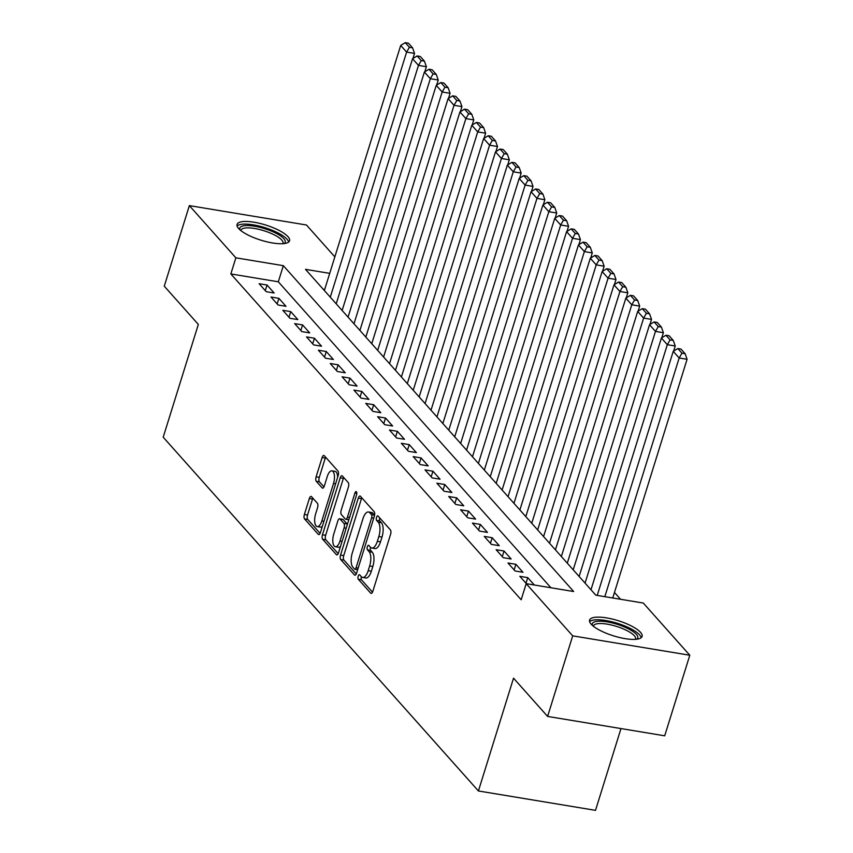 <?xml version="1.0" encoding="UTF-8"?>
<svg xmlns="http://www.w3.org/2000/svg" width="853" height="853" viewBox="0 0 853 853"><rect width="100%" height="100%" fill="white"/><g stroke="black" fill="none" stroke-linecap="round" stroke-linejoin="round"><path stroke-width="1.28" d="M358.207 576.159A2.42 1.002 -80.6 0 0 358.335 579.283L370.692 593.155A3.465 1.439 -80.6 0 0 371.108 593.411A3.465 1.439 -80.6 0 0 372.836 591.3L390.567 534.373A3.465 1.439 -80.6 0 0 390.397 529.894L378.039 516.033A2.42 1.002 -80.6 0 0 377.74 515.852A2.42 1.002 -80.6 0 0 376.536 517.334A2.42 1.002 -80.6 0 0 376.653 520.458L378.252 522.249A11.068 4.596 -80.6 0 1 378.828 536.548L377.346 541.292A11.068 4.596 -80.6 0 1 371.812 548.042A11.068 4.596 -80.6 0 1 370.469 547.242L368.869 545.44A2.42 1.002 -80.6 0 0 368.581 545.27A2.42 1.002 -80.6 0 0 367.366 546.741A2.42 1.002 -80.6 0 0 367.494 549.876L369.093 551.667A11.068 4.596 -80.6 0 1 369.658 565.965L368.187 570.71A11.068 4.596 -80.6 0 1 362.653 577.46A11.068 4.596 -80.6 0 1 361.309 576.649L359.71 574.858A2.42 1.002 -80.6 0 0 359.422 574.687A2.42 1.002 -80.6 0 0 358.207 576.159M361.363 576.713A2.42 1.002 -80.6 0 0 361.501 579.816L372.505 592.163M379.692 517.878A2.42 1.002 -80.6 0 0 379.82 520.98L381.419 522.772L378.252 522.249M370.522 547.295A2.42 1.002 -80.6 0 0 370.66 550.398L372.26 552.19L369.093 551.667M287.994 236.686A27.499 7.944 -162.7 0 1 289.562 240.781A27.499 7.944 -162.7 0 1 266.84 241.804A27.499 7.944 -162.7 0 1 238.616 228.519A27.499 7.944 -162.7 0 1 237.049 224.424A27.499 7.944 -162.7 0 1 259.781 223.39A27.499 7.944 -162.7 0 1 287.994 236.686M640.528 632.35A27.499 7.944 -162.7 0 1 642.096 636.445A27.499 7.944 -162.7 0 1 619.374 637.468A27.499 7.944 -162.7 0 1 591.161 624.172A27.499 7.944 -162.7 0 1 589.594 620.088A27.499 7.944 -162.7 0 1 612.315 619.054A27.499 7.944 -162.7 0 1 640.528 632.35M311.505 496.649A3.465 1.439 -80.6 0 0 311.089 496.393A3.465 1.439 -80.6 0 0 309.362 498.504L304.382 514.476A3.465 1.439 -80.6 0 0 304.564 518.944L318.286 534.351A3.465 1.439 -80.6 0 0 318.713 534.596A3.465 1.439 -80.6 0 0 320.44 532.485L338.172 475.558A3.465 1.439 -80.6 0 0 337.991 471.091L324.268 455.683A3.465 1.439 -80.6 0 0 323.852 455.438A3.465 1.439 -80.6 0 0 322.125 457.539L316.111 476.838A3.465 1.439 -80.6 0 0 316.292 481.305L322.157 487.895A3.465 1.439 -80.6 0 0 322.583 488.151A3.465 1.439 -80.6 0 0 324.311 486.039L327.285 476.475A9.255 3.838 -80.6 0 1 331.913 470.835A9.255 3.838 -80.6 0 1 333.512 483.459L321.837 520.938A9.255 3.838 -80.6 0 1 317.22 526.578A9.255 3.838 -80.6 0 1 315.621 513.954L317.561 507.706A3.465 1.439 -80.6 0 0 317.38 503.238L311.505 496.649M329.706 273.355L305.491 269.345L595.81 595.181L643.29 603.05L689.8 655.243L664.7 735.808L547.615 716.424L513.538 678.178L478.416 790.966L163.2 437.194L198.333 324.417L164.266 286.181L189.355 205.616L306.451 225L334.845 256.87M547.615 716.424L572.704 635.858L526.194 583.655L573.664 591.524L283.335 265.678L235.865 257.819L189.355 205.616M550.931 587.76L278.313 281.789L230.843 273.93L521.172 599.776L526.194 583.655M230.843 273.93L235.865 257.819M340.56 555.079A3.465 1.439 -80.6 0 0 340.742 559.547L354.464 574.943A3.465 1.439 -80.6 0 0 354.88 575.199A3.465 1.439 -80.6 0 0 356.618 573.088L374.35 516.161A3.465 1.439 -80.6 0 0 374.168 511.683L360.446 496.286A3.465 1.439 -80.6 0 0 360.019 496.03A3.465 1.439 -80.6 0 0 358.292 498.141L340.56 555.079L343.727 555.602A3.465 1.439 -80.6 0 0 343.908 560.069L356.277 573.952M336.381 554.642L322.647 539.245A3.465 1.439 -80.6 0 1 322.477 534.778L340.208 477.84A3.465 1.439 -80.6 0 1 341.936 475.729A3.465 1.439 -80.6 0 1 342.352 475.985L348.227 482.574A3.465 1.439 -80.6 0 1 348.408 487.042L341.211 510.137A3.465 1.439 -80.6 0 0 341.392 514.604L345.294 518.976A3.465 1.439 -80.6 0 0 345.71 519.232A3.465 1.439 -80.6 0 0 347.438 517.121L354.923 493.077A2.42 1.002 -80.6 0 1 356.138 491.605A2.42 1.002 -80.6 0 1 356.554 494.911L338.524 552.787A3.465 1.439 -80.6 0 1 336.796 554.898A3.465 1.439 -80.6 0 1 336.381 554.642L337.276 554.791M534.319 585.009L527.74 577.62L519.829 576.308L526.408 583.697M507.972 563.001L515.084 570.988L522.996 572.299L515.884 564.313L507.972 563.001M496.126 549.705L503.238 557.681L511.15 558.992L504.038 551.017L496.126 549.705M484.269 536.409L491.381 544.385L499.293 545.696L492.181 537.721L484.269 536.409M472.423 523.102L479.535 531.088L487.447 532.4L480.335 524.414L472.423 523.102M460.577 509.806L467.689 517.792L475.601 519.093L468.489 511.118L460.577 509.806M448.721 496.51L455.833 504.486L463.744 505.797L456.632 497.821L448.721 496.51M436.875 483.203L443.986 491.189L451.898 492.501L444.786 484.515L436.875 483.203M425.029 469.907L432.13 477.893L440.041 479.194L432.94 471.219L425.029 469.907M413.172 456.611L420.284 464.586L428.195 465.898L421.083 457.922L413.172 456.611M401.326 443.304L408.438 451.29L416.349 452.602L409.237 444.616L401.326 443.304M389.469 430.008L396.581 437.994L404.493 439.295L397.381 431.319L389.469 430.008M377.623 416.712L384.735 424.687L392.647 425.999L385.535 418.023L377.623 416.712M365.777 403.416L372.889 411.391L380.801 412.703L373.689 404.717L365.777 403.416M353.92 390.109L361.032 398.095L368.944 399.396L361.832 391.42L353.92 390.109M342.074 376.813L349.186 384.788L357.098 386.1L349.986 378.124L342.074 376.813M330.228 363.517L337.33 371.492L345.241 372.804L338.14 364.817L330.228 363.517M318.372 350.21L325.483 358.196L333.395 359.497L326.283 351.521L318.372 350.21M306.526 336.914L313.637 344.889L321.549 346.201L314.437 338.225L306.526 336.914M294.669 323.618L301.781 331.593L309.692 332.905L302.58 324.918L294.669 323.618M282.823 310.311L289.935 318.297L297.846 319.598L290.734 311.622L282.823 310.311M270.977 297.015L278.089 304.99L286 306.302L278.888 298.326L270.977 297.015M274.144 293.005L267.032 285.019L259.12 283.718L266.232 291.694L274.144 293.005M620.558 599.286L614.459 592.44M324.684 289.466L323.191 289.22M585.222 582.599L584.486 582.471M573.376 569.303L572.64 569.175M561.519 555.996L560.794 555.879M549.673 542.7L548.937 542.583M537.816 529.404L537.091 529.276M525.97 516.097L525.235 515.98M514.124 502.801L513.389 502.684M502.268 489.505L501.543 489.377M490.422 476.198L489.686 476.081M478.576 462.902L477.84 462.784M466.719 449.606L465.994 449.478M454.873 436.299L454.137 436.182M443.016 423.003L442.291 422.885M431.17 409.707L430.434 409.579M419.324 396.4L418.588 396.282M407.467 383.104L406.742 382.986M395.621 369.807L394.886 369.68M383.775 356.501L383.04 356.383M371.919 343.205L371.194 343.087M360.073 329.908L359.337 329.78M348.216 316.602L347.491 316.484M336.37 303.305L335.634 303.188M478.416 790.966L595.511 810.35L620.984 728.569M689.8 655.243L572.704 635.858M278.313 281.789L283.335 265.678M527.74 577.62L525.992 583.228M515.884 564.313L514.135 569.921M504.038 551.017L502.289 556.625M492.181 537.721L490.443 543.329M480.335 524.414L478.586 530.022M468.489 511.118L466.74 516.726M456.632 497.821L454.894 503.43M444.786 484.515L443.038 490.123M432.94 471.219L431.191 476.827M421.083 457.922L419.335 463.531M409.237 444.616L407.489 450.224M397.381 431.319L395.643 436.928M385.535 418.023L383.786 423.632M373.689 404.717L371.94 410.325M361.832 391.42L360.083 397.029M349.986 378.124L348.237 383.733M338.14 364.817L336.391 370.426M326.283 351.521L324.535 357.13M314.437 338.225L312.688 343.834M302.58 324.918L300.842 330.527M290.734 311.622L288.986 317.231M278.888 298.326L277.14 303.935M267.032 285.019L265.283 290.628M362.653 577.46L365.82 577.982A11.068 4.596 -80.6 0 0 371.354 571.233L368.187 570.71M372.26 552.19A11.068 4.596 -80.6 0 1 372.825 566.488L371.354 571.233M371.812 548.042L374.979 548.564A11.068 4.596 -80.6 0 0 380.513 541.815L377.346 541.292M381.419 522.772A11.068 4.596 -80.6 0 1 381.995 537.07L380.513 541.815M361.8 497.8A3.465 1.439 -80.6 0 0 361.459 498.664L343.727 555.602M354.56 569.079A2.42 1.002 -80.6 0 0 354.859 569.26A2.42 1.002 -80.6 0 0 356.064 567.778L371.631 517.803A2.42 1.002 -80.6 0 0 371.513 514.679L369.818 512.792A11.068 4.596 -80.6 0 0 368.475 511.981A11.068 4.596 -80.6 0 0 362.951 518.731L352.31 552.893A11.068 4.596 -80.6 0 0 352.875 567.192L354.56 569.079M368.475 511.981L371.641 512.504A11.068 4.596 -80.6 0 1 372.985 513.314L374.595 515.116M338.193 553.65L325.814 539.768L322.647 539.245M343.706 477.499A3.465 1.439 -80.6 0 0 343.375 478.362L325.643 535.3A3.465 1.439 -80.6 0 0 325.814 539.768M348.45 519.498A3.465 1.439 -80.6 0 0 348.824 519.744L345.71 519.232M333.758 534.095A9.255 3.838 -80.6 0 0 335.357 546.72A9.255 3.838 -80.6 0 0 339.974 541.079L344.09 527.868A3.465 1.439 -80.6 0 0 343.908 523.401L340.016 519.029A3.465 1.439 -80.6 0 0 339.59 518.784A3.465 1.439 -80.6 0 0 337.863 520.884L333.758 534.095M335.357 546.72L338.513 547.242A9.255 3.838 -80.6 0 0 340.507 546.432M347.363 524.424A3.465 1.439 -80.6 0 0 347.075 523.923L343.908 523.401M339.59 518.784L342.757 519.306A3.465 1.439 -80.6 0 1 343.183 519.552L347.075 523.923M317.22 526.578L320.376 527.101A9.255 3.838 -80.6 0 0 322.37 526.29M337.639 477.264A9.255 3.838 -80.6 0 0 335.08 471.357L331.913 470.835M325.622 457.208A3.465 1.439 -80.6 0 0 325.281 458.061L319.278 477.36A3.465 1.439 -80.6 0 0 319.449 481.828L323.969 486.903M312.859 498.163A3.465 1.439 -80.6 0 0 312.529 499.026L307.549 514.999A3.465 1.439 -80.6 0 0 307.73 519.466L320.099 533.349M612.742 597.985L687.081 359.294L679.169 357.993L604.82 596.673M597.217 595.415L673.241 351.34L677.815 348.536L681.963 353.195L685.119 353.718L680.971 349.069L677.815 348.536M681.963 353.195L679.169 357.993L673.241 351.34M685.119 353.718L687.081 359.294M592.462 625.462A23.799 6.867 -162.7 0 1 609.394 622.295A23.799 6.867 -162.7 0 1 636.402 634.376A23.799 6.867 -162.7 0 1 636.679 639.238M635.421 639.355A22.029 6.366 17.3 0 0 635.57 639.004A22.029 6.366 17.3 0 0 634.323 635.73A22.029 6.366 17.3 0 0 611.708 625.078A22.029 6.366 17.3 0 0 593.507 625.899A22.029 6.366 17.3 0 0 593.432 626.273M641.179 637.724A27.317 7.89 17.3 0 0 639.569 634.899A27.317 7.89 17.3 0 0 613.531 622.2A27.317 7.89 17.3 0 0 589.615 621.666M239.928 229.798A23.799 6.867 -162.7 0 1 244.896 225.64A23.799 6.867 -162.7 0 1 273.546 232.037A23.799 6.867 -162.7 0 1 284.145 243.574M282.887 243.691A22.029 6.366 17.3 0 0 283.036 243.34A22.029 6.366 17.3 0 0 270.017 232.922A22.029 6.366 17.3 0 0 245.696 227.954A22.029 6.366 17.3 0 0 240.962 230.235A22.029 6.366 17.3 0 0 240.887 230.609M288.645 242.06A27.317 7.89 17.3 0 0 270.561 229.628A27.317 7.89 17.3 0 0 242.284 224.222A27.317 7.89 17.3 0 0 237.081 226.002M673.646 351.095L675.235 345.998L667.323 344.687L590.99 589.764M585.062 583.121L661.395 338.044L665.958 335.24L670.106 339.899L673.273 340.422L669.125 335.762L665.958 335.24M670.106 339.899L667.323 344.687L661.395 338.044M673.273 340.422L675.235 345.998M661.789 337.799L663.378 332.702L655.467 331.39L579.134 576.468M573.205 569.815L649.538 324.737L654.112 321.944L658.26 326.592L661.427 327.125L657.279 322.466L654.112 321.944M658.26 326.592L655.467 331.39L649.538 324.737M661.427 327.125L663.378 332.702M649.943 324.492L651.532 319.395L643.62 318.094L567.288 563.172M561.359 556.519L637.692 311.441L642.256 308.647L646.403 313.296L649.57 313.819L645.422 309.17L642.256 308.647M646.403 313.296L643.62 318.094L637.692 311.441M649.57 313.819L651.532 319.395M638.097 311.196L639.675 306.099L631.764 304.788L555.431 549.865M549.513 543.222L625.846 298.145L630.41 295.341L634.557 300L637.724 300.523L633.576 295.863L630.41 295.341M634.557 300L631.764 304.788L625.846 298.145M637.724 300.523L639.675 306.099M626.241 297.9L627.829 292.803L619.918 291.491L543.585 536.569M537.657 529.916L613.989 284.838L618.564 282.044L622.711 286.693L625.867 287.226L621.72 282.567L618.564 282.044M622.711 286.693L619.918 291.491L613.989 284.838M625.867 287.226L627.829 292.803M614.395 284.593L615.983 279.507L608.072 278.195L531.739 523.273M525.811 516.619L602.143 271.542L606.707 268.748L610.855 273.397L614.021 273.92L609.874 269.271L606.707 268.748M610.855 273.397L608.072 278.195L602.143 271.542M614.021 273.92L615.983 279.507M602.538 271.297L604.127 266.2L596.215 264.888L519.882 509.966M513.964 503.323L590.297 258.246L594.861 255.442L599.009 260.101L602.175 260.623L598.028 255.964L594.861 255.442M599.009 260.101L596.215 264.888L590.297 258.246M602.175 260.623L604.127 266.2M590.692 258.001L592.281 252.904L584.369 251.592L508.036 496.67M502.108 490.017L578.441 244.939L583.015 242.145L587.152 246.794L590.319 247.327L586.171 242.668L583.015 242.145M587.152 246.794L584.369 251.592L578.441 244.939M590.319 247.327L592.281 252.904M578.846 244.694L580.435 239.608L572.523 238.296L496.19 483.374M490.262 476.72L566.595 231.643L571.158 228.849L575.306 233.498L578.473 234.021L574.325 229.372L571.158 228.849M575.306 233.498L572.523 238.296L566.595 231.643M578.473 234.021L580.435 239.608M566.989 231.398L568.578 226.301L560.666 224.989L484.333 470.067M478.405 463.424L554.738 218.347L559.312 215.542L563.46 220.202L566.627 220.724L562.479 216.065L559.312 215.542M563.46 220.202L560.666 224.989L554.738 218.347M566.627 220.724L568.578 226.301M555.143 218.101L556.732 213.005L548.82 211.693L472.487 456.771M466.559 450.117L542.892 205.04L547.455 202.246L551.603 206.895L554.77 207.428L550.622 202.769L547.455 202.246M551.603 206.895L548.82 211.693L542.892 205.04M554.77 207.428L556.732 213.005M543.297 204.795L544.875 199.709L536.963 198.397L460.631 443.475M454.713 436.821L531.046 191.744L535.609 188.95L539.757 193.599L542.924 194.121L538.776 189.473L535.609 188.95M539.757 193.599L536.963 198.397L531.046 191.744M542.924 194.121L544.875 199.709M531.44 191.498L533.029 186.402L525.117 185.09L448.785 430.168M442.856 423.525L519.189 178.448L523.763 175.643L527.911 180.303L531.067 180.825L526.919 176.166L523.763 175.643M527.911 180.303L525.117 185.09L519.189 178.448M531.067 180.825L533.029 186.402M519.594 178.202L521.183 173.106L513.271 171.794L436.939 416.872M431.01 410.218L507.343 165.141L511.907 162.347L516.054 166.996L519.221 167.529L515.073 162.87L511.907 162.347M516.054 166.996L513.271 171.794L507.343 165.141M519.221 167.529L521.183 173.106M507.738 164.896L509.326 159.81L501.415 158.498L425.082 403.576M419.164 396.922L495.497 151.845L500.061 149.051L504.208 153.7L507.375 154.222L503.227 149.574L500.061 149.051M504.208 153.7L501.415 158.498L495.497 151.845M507.375 154.222L509.326 159.81M495.892 151.599L497.48 146.503L489.569 145.191L413.236 390.269M407.307 383.626L483.64 138.549L488.215 135.744L492.352 140.404L495.518 140.926L491.371 136.267L488.215 135.744M492.352 140.404L489.569 145.191L483.64 138.549M495.518 140.926L497.48 146.503M484.046 138.303L485.634 133.207L477.712 131.895L401.39 376.973M395.461 370.319L471.794 125.242L476.358 122.448L480.506 127.108L483.672 127.63L479.525 122.971L476.358 122.448M480.506 127.108L477.712 131.895L471.794 125.242M483.672 127.63L485.634 133.207M472.189 124.996L473.778 119.91L465.866 118.599L389.533 363.677M383.605 357.023L459.938 111.946L464.512 109.152L468.66 113.801L471.826 114.323L467.679 109.674L464.512 109.152M468.66 113.801L465.866 118.599L459.938 111.946M471.826 114.323L473.778 119.91M460.343 111.7L461.931 106.604L454.02 105.292L377.687 350.37M371.759 343.727L448.092 98.649L452.655 95.845L456.803 100.505L459.97 101.027L455.822 96.368L452.655 95.845M456.803 100.505L454.02 105.292L448.092 98.649M459.97 101.027L461.931 106.604M448.497 98.404L450.075 93.308L442.163 91.996L365.83 337.074M359.913 330.42L436.246 85.343L440.809 82.549L444.957 87.209L448.124 87.731L443.976 83.072L440.809 82.549M444.957 87.209L442.163 91.996L436.246 85.343M448.124 87.731L450.075 93.308M436.64 85.097L438.229 80.011L430.317 78.7L353.984 323.777M348.056 317.124L424.389 72.047L428.963 69.253L433.111 73.902L436.267 74.424L432.119 69.775L428.963 69.253M433.111 73.902L430.317 78.7L424.389 72.047M436.267 74.424L438.229 80.011M424.794 71.801L426.383 66.705L418.471 65.393L342.138 310.471M336.21 303.828L412.543 58.75L417.106 55.946L421.254 60.606L424.421 61.128L420.273 56.469L417.106 55.946M421.254 60.606L418.471 65.393L412.543 58.75M424.421 61.128L426.383 66.705M412.937 58.505L414.526 53.408L406.614 52.097L330.282 297.175M324.364 290.521L400.697 45.444L405.26 42.65L409.408 47.31L412.575 47.832L408.427 43.172L405.26 42.65M409.408 47.31L406.614 52.097L400.697 45.444M412.575 47.832L414.526 53.408M361.501 579.816L358.335 579.283M379.82 520.98L376.653 520.458M370.66 550.398L367.494 549.876M372.825 566.488L369.658 565.965M381.995 537.07L378.828 536.548M371.588 593.304L370.692 593.155M361.459 498.664L358.292 498.141M355.36 575.093L354.464 574.943M343.908 560.069L340.742 559.547M358.153 568.13L356.064 567.778M373.721 518.155L371.631 517.803M374.584 515.191L371.513 514.679M372.985 513.314L369.818 512.792M325.643 535.3L322.477 534.778M343.375 478.362L340.208 477.84M349.527 517.462L347.438 517.121M356.81 493.397L354.923 493.077M342.064 541.42L339.974 541.079M346.179 528.22L344.09 527.868M343.183 519.552L340.016 519.029M323.927 521.279L321.837 520.938M335.602 483.8L333.512 483.459M323.063 488.044L322.157 487.895M319.449 481.828L316.292 481.305M319.278 477.36L316.111 476.838M325.281 458.061L322.125 457.539M319.193 534.5L318.286 534.351M307.73 519.466L304.564 518.944M307.549 514.999L304.382 514.476M312.529 499.026L309.362 498.504M357.663 569.719L354.859 569.26"/></g></svg>
